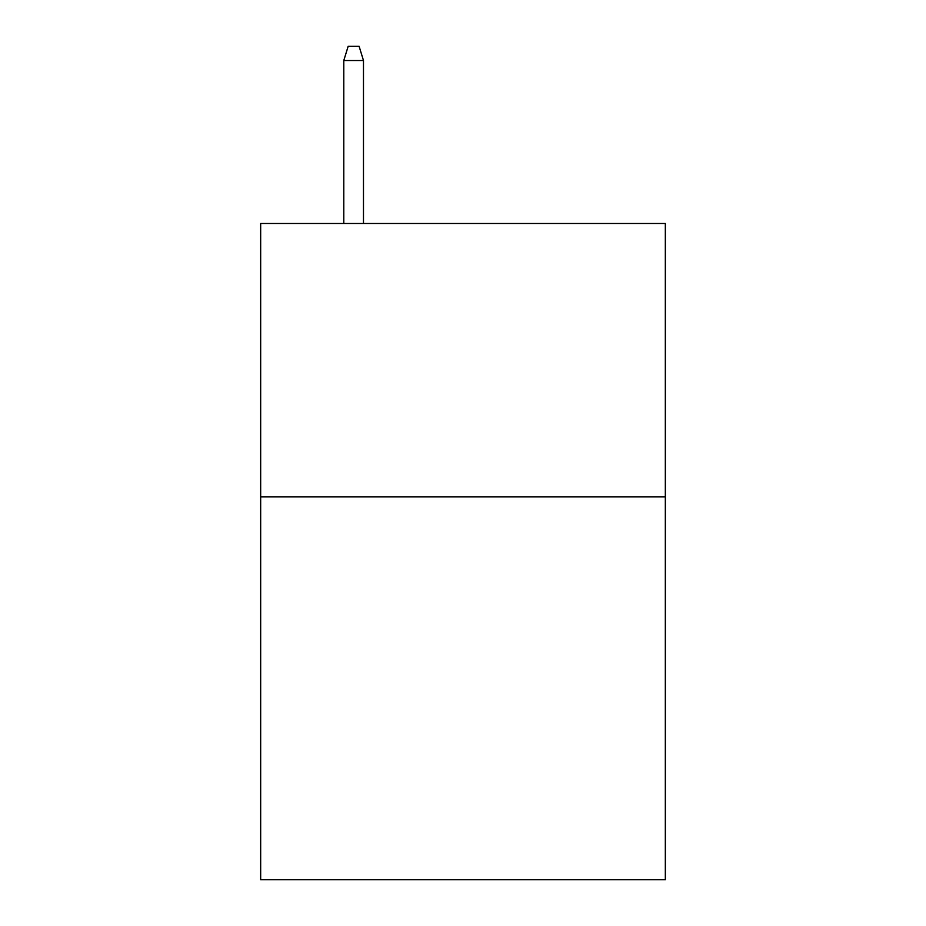 <?xml version="1.0" encoding="UTF-8"?>
<svg xmlns="http://www.w3.org/2000/svg" width="926" height="926" viewBox="0 0 926 926"><rect width="100%" height="100%" fill="white"/><g stroke="black" fill="none" stroke-linecap="round" stroke-linejoin="round"><path stroke-width="1.39" d="M665.331 496.903L665.331 879.7L260.669 879.7L260.669 223.479L665.331 223.479L665.331 496.903L260.669 496.903M363.478 223.479L363.478 60.514L343.789 60.514L343.789 223.479M343.789 60.514L348.164 46.3L359.103 46.3L363.478 60.514"/></g></svg>
